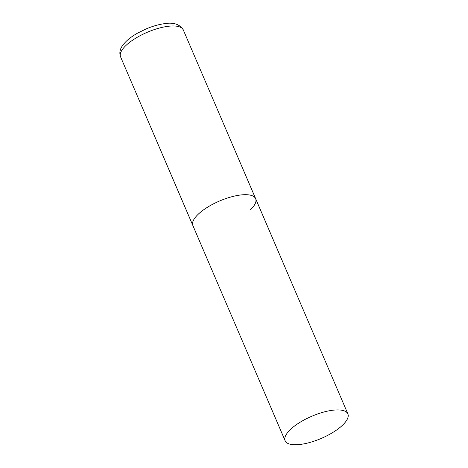 <?xml version="1.0" encoding="UTF-8"?>
<svg xmlns="http://www.w3.org/2000/svg" width="468" height="468" viewBox="0 0 468 468"><rect width="100%" height="100%" fill="white"/><g stroke="black" fill="none" stroke-linecap="round" stroke-linejoin="round"><path stroke-width="0.7" d="M285.129 440.786A34.129 12.057 156.8 0 0 298.707 444.6A34.129 12.057 156.8 0 0 333.432 432.099A34.129 12.057 156.8 0 0 347.87 413.893A34.129 12.057 156.8 0 0 334.298 410.073A34.129 12.057 156.8 0 0 299.573 422.575A34.129 12.057 156.8 0 0 285.129 440.786L120.568 56.833A34.129 12.057 -23.2 0 1 125.67 45.747A34.129 12.057 -23.2 0 1 158.944 28.174A34.129 12.057 -23.2 0 1 183.31 29.946L255.622 198.66A34.129 12.057 156.8 0 0 242.05 194.846A34.129 12.057 156.8 0 0 207.324 207.347A34.129 12.057 156.8 0 0 192.88 225.553A34.129 12.057 -23.2 0 1 197.982 214.467A34.129 12.057 -23.2 0 1 231.256 196.888A34.129 12.057 -23.2 0 1 255.622 198.66A34.129 12.057 -23.2 0 1 250.52 209.746M183.31 29.946C179.794 24.201 173.476 22.113 164.362 23.681C158.517 24.5 152.392 26.266 145.975 28.987L137.34 33.257C132.842 35.825 129.086 38.557 126.073 41.453L123.447 44.32C120.013 48.532 119.053 52.703 120.568 56.833M255.622 198.66L347.87 413.893"/></g></svg>
